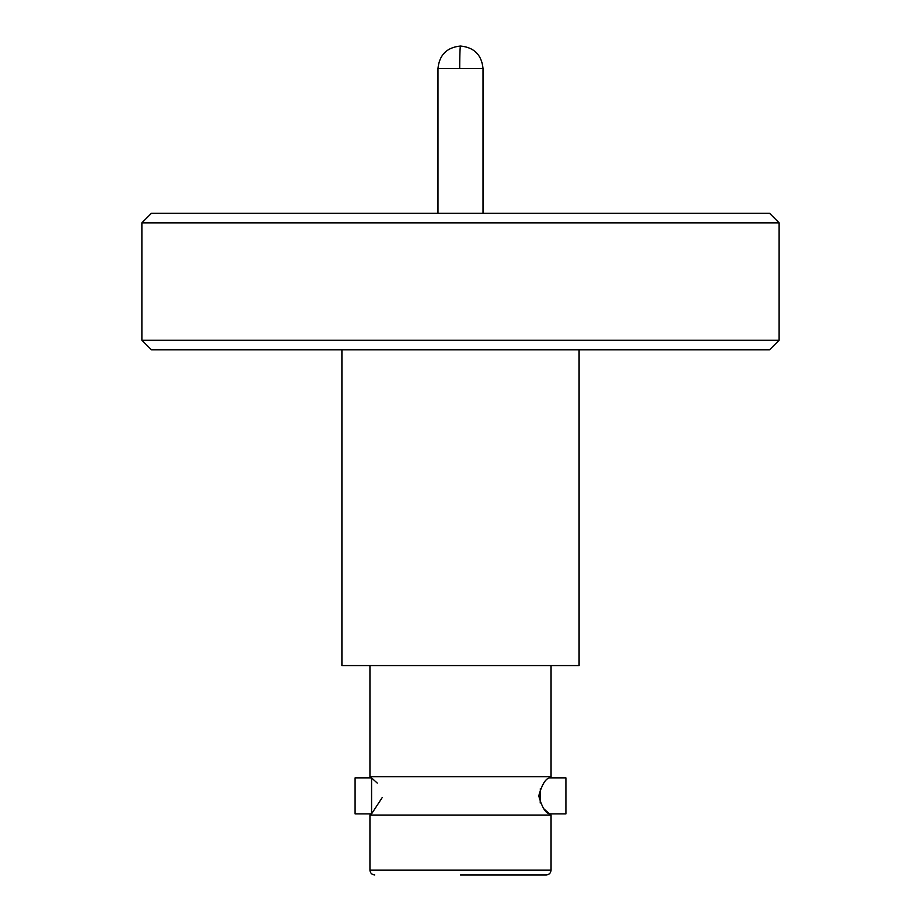 <?xml version="1.0" encoding="UTF-8"?>
<svg xmlns="http://www.w3.org/2000/svg" width="921" height="921" viewBox="0 0 921 921"><rect width="100%" height="100%" fill="white"/><g stroke="black" fill="none" stroke-linecap="round" stroke-linejoin="round"><path stroke-width="1.38" d="M769.542 213.269L779.12 222.847L779.12 340.24L141.88 340.24L141.88 222.847L151.458 213.269L769.542 213.269M779.12 340.24L769.542 349.819L151.458 349.819L141.88 340.24M779.12 222.847L141.88 222.847M437.982 213.269L437.982 68.568L459.706 68.568A22.518 0.794 90 0 1 460.5 46.05C446.846 47.408 439.34 54.915 437.982 68.568M483.018 213.269L483.018 68.568L459.706 68.568M382.157 797.655L371.577 813.865L371.577 777.923L377.276 783.092M369.943 665.572L369.943 776.737L551.057 776.737L549.423 777.923L565.908 777.923L565.908 813.865L549.423 813.865L543.712 808.684M551.057 870.161L551.057 815.05L369.943 815.05L369.943 870.161L551.057 870.161C550.758 873.05 549.158 874.651 546.268 874.95M460.5 874.95L546.268 874.95L460.5 874.95M369.943 815.05L371.577 813.865L355.092 813.865L355.092 777.923L371.577 777.923L369.943 776.737M551.057 665.572L551.057 776.737M579.09 349.819L579.09 665.572L341.91 665.572L341.91 349.819M540.213 802.985L540.328 788.549M549.423 777.923C545.439 778.798 541.882 784.796 538.75 795.905C541.882 806.992 545.439 812.978 549.423 813.865L551.057 815.05M483.018 68.568C481.66 54.915 474.154 47.408 460.5 46.05M369.943 870.161C370.242 873.05 371.842 874.651 374.732 874.95"/></g></svg>
